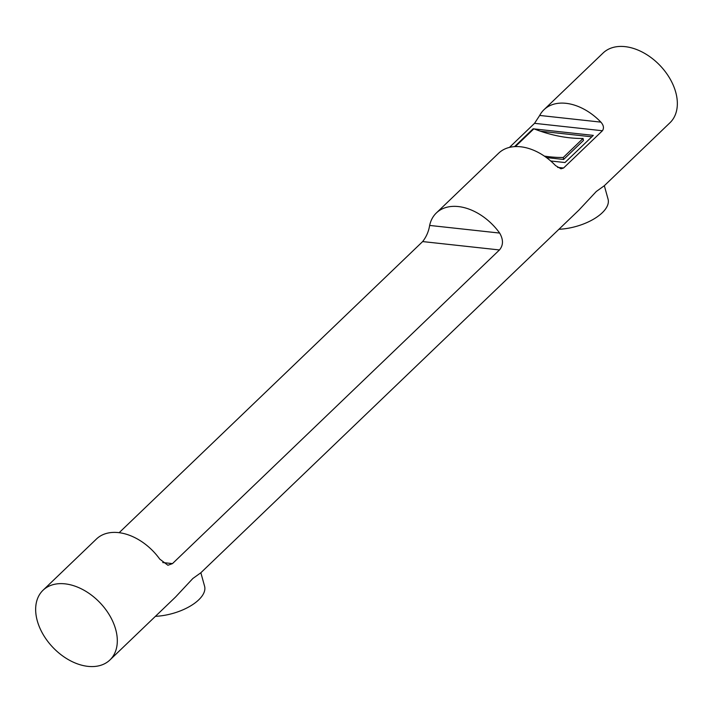<?xml version="1.0" encoding="UTF-8"?>
<svg xmlns="http://www.w3.org/2000/svg" width="713" height="713" viewBox="0 0 713 713"><rect width="100%" height="100%" fill="white"/><g stroke="black" fill="none" stroke-linecap="round" stroke-linejoin="round"><path stroke-width="1.07" d="M515.347 146.593L533.877 128.812A148.375 99.686 46.2 0 0 558.965 136.165A148.375 99.686 46.2 0 0 583.065 138.465L563.243 157.484A148.375 99.686 46.2 0 1 544.358 156.102M546.452 157.591L563.626 159.462L583.457 140.443L583.065 138.465M563.626 159.462L563.243 157.484M591.808 136.816L540.472 131.21M514.536 146.637L533.119 128.812L533.279 129.383M534.144 128.919L593.305 135.381L564.981 162.546L550.712 160.986M533.119 128.812L533.805 128.884M200.852 572.744L204.578 586.184A38.35 17.763 164.5 0 1 155.425 616.326M604.339 185.701L608.064 199.141A38.35 17.763 164.5 0 1 558.912 229.283M579.063 209.943L596.318 191.467L604.303 185.737L669.962 122.761A48.315 32.459 -133.8 0 0 669.703 78.252A48.315 32.459 -133.8 0 0 625.078 46.639A48.315 32.459 -133.8 0 0 603.073 53.029L543.992 109.704A48.315 32.459 46.2 0 1 565.988 103.314A48.315 32.459 46.2 0 1 600.881 122.128C603.653 125.265 604.169 128.135 602.432 130.746L563.564 168.018L560.962 168.812L555.561 165.594A48.315 32.459 -133.8 0 0 520.668 146.789A48.315 32.459 -133.8 0 0 498.672 153.179L436.356 212.955A48.315 32.459 46.2 0 1 458.361 206.565A48.315 32.459 46.2 0 1 499.653 233.071C503.458 239.639 503.396 245.263 499.456 249.951L172.475 563.609L167.903 565.257L159.757 559.117A48.315 32.459 -133.8 0 0 118.456 532.602A48.315 32.459 -133.8 0 0 96.46 539.001L43.038 590.239A48.315 32.459 -133.8 0 0 43.297 634.748A48.315 32.459 -133.8 0 0 87.922 666.361A48.315 32.459 -133.8 0 0 109.927 659.971A48.315 32.459 -133.8 0 0 109.668 615.462A48.315 32.459 -133.8 0 0 65.035 583.849A48.315 32.459 -133.8 0 0 43.038 590.239M109.927 659.971L175.585 596.986L192.831 578.51L200.816 572.78L579.072 209.943M509.456 147.404L534.545 123.331L539.688 115.444A48.315 32.459 46.2 0 1 543.992 109.704M119.16 532.691L422.649 241.573C426.329 236.859 428.665 231.475 429.645 225.433A48.315 32.459 46.2 0 1 436.356 212.955M539.688 115.444L600.881 122.128M534.545 123.331L602.432 130.746M557.593 167.368L563.564 168.018M429.645 225.433L499.653 233.071M422.649 241.573L499.456 249.951M162.742 562.548L172.475 563.609"/></g></svg>
